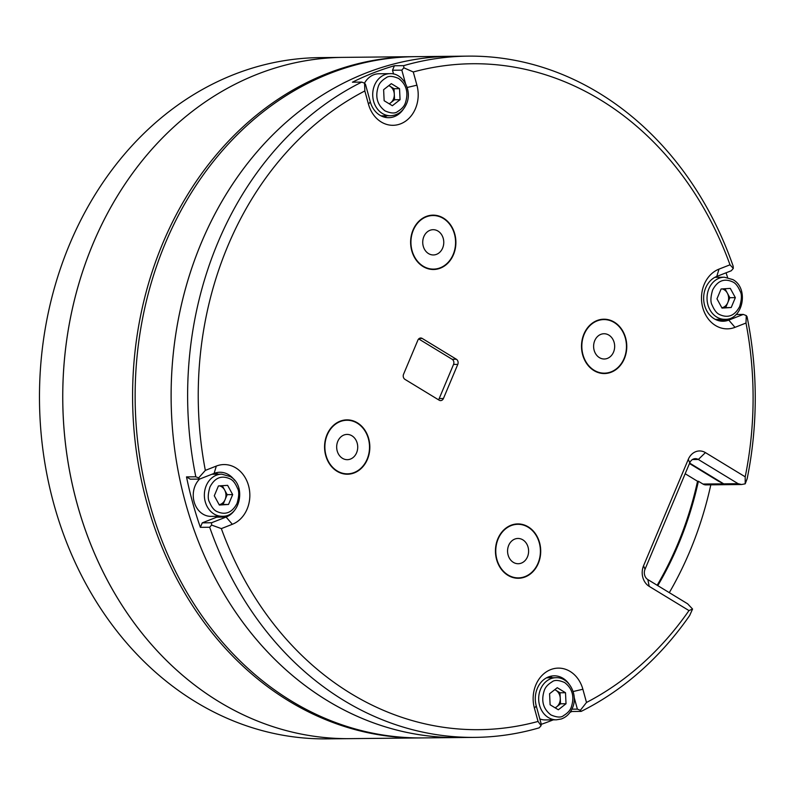 <?xml version="1.0" encoding="UTF-8"?>
<svg xmlns="http://www.w3.org/2000/svg" width="795" height="795" viewBox="0 0 795 795"><rect width="100%" height="100%" fill="white"/><g stroke="black" fill="none" stroke-linecap="round" stroke-linejoin="round"><path stroke-width="1.19" d="M421.111 737.919A340.648 283.805 -90.6 0 1 419.84 737.939L326.705 738.873A340.648 283.805 -90.6 0 1 69.781 243.906A340.648 283.805 -90.6 0 1 319.828 57.618L343.112 57.379A340.648 283.805 89.4 0 0 311.054 59.893A340.648 283.805 89.4 0 0 63.411 420.158A340.648 283.805 89.4 0 0 349.989 738.644A340.648 283.805 -90.6 0 1 93.065 243.677A340.648 283.805 -90.6 0 1 343.112 57.379L412.963 56.674A340.648 283.805 -90.6 0 1 414.235 56.674M419.84 737.939A340.648 283.805 -90.6 0 1 133.262 419.452A340.648 283.805 -90.6 0 1 380.904 59.188A340.648 283.805 -90.6 0 1 412.963 56.674M594.104 370.251A26.792 22.32 -90.6 0 1 582.397 340.24A26.792 22.32 -90.6 0 1 603.872 319.58A26.792 22.32 -90.6 0 1 614.187 322.492A26.792 22.32 -90.6 0 1 625.894 352.503A26.792 22.32 -90.6 0 1 604.409 373.163A26.792 22.32 -90.6 0 1 594.104 370.251M337.159 470.928A26.792 22.32 -90.6 0 1 325.443 440.917A26.792 22.32 -90.6 0 1 346.928 420.257A26.792 22.32 -90.6 0 1 357.233 423.159A26.792 22.32 -90.6 0 1 368.94 453.18A26.792 22.32 -90.6 0 1 347.465 473.84A26.792 22.32 -90.6 0 1 337.159 470.928M508.045 574.974A26.792 22.32 -90.6 0 1 496.338 544.963A26.792 22.32 -90.6 0 1 517.813 524.303A26.792 22.32 -90.6 0 1 528.128 527.214A26.792 22.32 -90.6 0 1 539.835 557.225A26.792 22.32 -90.6 0 1 518.36 577.885A26.792 22.32 -90.6 0 1 508.045 574.974M423.208 266.206A26.792 22.32 -90.6 0 1 411.502 236.195A26.792 22.32 -90.6 0 1 432.977 215.534A26.792 22.32 -90.6 0 1 443.292 218.436A26.792 22.32 -90.6 0 1 454.998 248.457A26.792 22.32 -90.6 0 1 433.523 269.117A26.792 22.32 -90.6 0 1 423.208 266.206M730.009 264.815L733.298 268.412L733.189 266.255A340.648 283.805 89.4 0 0 467.997 56.127L415.497 56.654A340.648 283.805 89.4 0 0 142.424 319.322A340.648 283.805 89.4 0 0 291.288 700.952A340.648 283.805 89.4 0 0 422.384 737.909L458.367 737.551A340.648 283.805 -90.6 0 1 327.272 700.594A340.648 283.805 -90.6 0 1 178.408 318.964A340.648 283.805 -90.6 0 1 451.481 56.286A340.648 283.805 89.4 0 0 171.134 399.786A340.648 283.805 89.4 0 0 458.367 737.551L474.873 737.382A340.648 283.805 89.4 0 0 539.149 727.852L541.087 725.676L538.056 721.443A332.996 277.435 -90.6 0 1 221.338 528.605L232.329 524.293A30.617 25.51 89.4 0 0 247.116 509.058A30.617 25.51 89.4 0 0 243.648 475.271A30.617 25.51 89.4 0 0 216.329 466.069L205.339 470.382A332.996 277.435 -90.6 0 1 227.877 245.844A332.996 277.435 -90.6 0 1 364.835 90.958L368.463 104.175A30.617 25.51 89.4 0 0 390.802 125.213A30.617 25.51 89.4 0 0 415.477 108.557A30.617 25.51 89.4 0 0 416.918 85.184L413.281 71.977A332.996 277.435 -90.6 0 1 730.009 264.815L719.008 269.117A30.617 25.51 89.4 0 0 702.78 307.725A30.617 25.51 89.4 0 0 735.007 327.341L745.998 323.038A332.996 277.435 -90.6 0 1 745.203 476.821L705.433 452.613A15.314 12.76 89.4 0 0 688.301 459.321L643.553 565.782A15.314 12.76 89.4 0 0 649.207 586.362L688.977 610.58A332.996 277.435 -90.6 0 1 586.501 702.462L582.874 689.245A30.617 25.51 89.4 0 0 550.647 669.629A30.617 25.51 89.4 0 0 534.429 708.226L538.056 721.443M599.41 357.631A12.631 10.524 89.4 0 0 604.27 359.002A12.631 10.524 89.4 0 0 614.396 349.263A12.631 10.524 89.4 0 0 608.881 335.112A12.631 10.524 89.4 0 0 604.011 333.741A12.631 10.524 89.4 0 0 593.885 343.48A12.631 10.524 89.4 0 0 599.41 357.631M351.927 435.789A12.631 10.524 -90.6 0 1 357.452 449.94A12.631 10.524 -90.6 0 1 347.326 459.679A12.631 10.524 -90.6 0 1 342.466 458.308A12.631 10.524 -90.6 0 1 336.941 444.157A12.631 10.524 -90.6 0 1 347.067 434.418A12.631 10.524 -90.6 0 1 351.927 435.789M522.822 539.835A12.631 10.524 -90.6 0 1 528.337 553.986A12.631 10.524 -90.6 0 1 518.211 563.725A12.631 10.524 -90.6 0 1 513.351 562.353A12.631 10.524 -90.6 0 1 507.836 548.202A12.631 10.524 -90.6 0 1 517.962 538.463A12.631 10.524 -90.6 0 1 522.822 539.835M428.515 253.585A12.631 10.524 89.4 0 0 433.384 254.957A12.631 10.524 89.4 0 0 443.501 245.218A12.631 10.524 89.4 0 0 437.985 231.067A12.631 10.524 89.4 0 0 433.126 229.695A12.631 10.524 89.4 0 0 423 239.434A12.631 10.524 89.4 0 0 428.515 253.585M685.181 473.741L697.543 481.273A325.334 271.055 -90.6 0 1 657.167 585.259M727.604 484.572A7.652 6.38 -90.6 0 1 726.65 484.662A7.652 6.38 -90.6 0 1 723.708 483.837L718.283 481.064A325.334 271.055 89.4 0 0 718.392 480.597M697.543 481.273L698.388 481.263A325.334 271.055 -90.6 0 1 657.783 585.637M689.474 463.515L718.283 481.064M745.998 323.038L746.267 315.585L747.052 316.698A340.648 283.805 89.4 0 1 747.161 478.709L745.203 483.827L741.526 484.513L738.098 483.688L702.959 484.046L698.388 481.263M710.809 484.831A340.648 283.805 -90.6 0 1 669.301 592.643M702.959 484.046A7.652 6.38 89.4 0 0 705.91 484.88L741.526 484.513M546.553 677.807L556.003 677.708A21.048 17.54 -90.6 0 0 540.55 689.225A21.048 17.54 -90.6 0 0 556.43 719.813L545.31 719.922A21.048 17.54 -90.6 0 1 539.825 718.928M571.327 706.984C570.313 710.193 567.779 713.035 563.725 715.51C561.24 717.726 556.997 717.537 550.995 714.953C543.174 708.991 540.938 700.842 544.277 690.507C545.291 687.297 547.825 684.455 551.879 681.981C554.363 679.765 558.607 679.954 564.619 682.537C572.43 688.5 574.666 696.649 571.327 706.984M566.02 703.754L565.503 692.723L557.275 687.715L549.583 693.737L550.11 704.777L558.329 709.776L566.02 703.754L560.525 703.804L556.669 706.825A9.57 7.97 89.4 0 0 559.422 703.138A9.57 7.97 89.4 0 0 560.256 698.288A9.57 7.97 89.4 0 0 555.884 690.269A9.57 7.97 89.4 0 0 554.741 689.702M555.059 707.788A9.57 7.97 89.4 0 0 556.669 706.825L555.268 707.918M554.831 689.633L559.998 692.773L565.503 692.723M559.998 692.773L560.525 703.804M732.97 282.036C735.643 283.268 738.028 286.319 740.105 291.199C741.954 294.19 741.815 299.278 739.688 306.482C734.749 315.834 727.972 318.497 719.346 314.452C716.673 313.22 714.288 310.159 712.211 305.29C710.362 302.299 710.501 297.201 712.628 290.006C717.567 280.645 724.354 277.992 732.97 282.036M724.951 288.734L727.326 293.077A9.57 7.97 89.4 0 0 724.245 289.768A9.57 7.97 89.4 0 0 722.178 288.913M731.211 307.506L735.345 297.648L730.297 288.396L721.105 288.983L716.971 298.831L722.019 308.092L731.211 307.506L721.86 307.804M729.85 297.708L727.773 302.637A9.57 7.97 89.4 0 0 727.326 293.077L729.85 297.708L735.345 297.648M721.84 307.764A9.57 7.97 89.4 0 0 727.773 302.637L725.706 307.556M364.498 83.167A21.048 17.54 -90.6 0 1 378.927 73.766L390.037 73.657A21.048 17.54 -90.6 0 0 374.584 85.164A21.048 17.54 -90.6 0 0 390.464 115.752L381.024 115.851M378.311 86.456C379.324 83.246 381.868 80.404 385.923 77.92C388.407 75.714 392.651 75.893 398.653 78.486C406.474 84.449 408.709 92.598 405.371 102.923C404.357 106.132 401.823 108.975 397.758 111.449C395.274 113.665 391.031 113.476 385.028 110.893C377.218 104.93 374.972 96.781 378.311 86.456M389.103 103.738A9.57 7.97 89.4 0 0 390.713 102.764A9.57 7.97 89.4 0 0 393.455 99.077A9.57 7.97 89.4 0 0 394.3 94.237L394.559 99.753L400.064 99.693L399.537 88.662L391.319 83.654L383.617 89.686L384.144 100.717L392.362 105.725L400.064 99.693M388.864 85.572L394.032 88.722L399.537 88.662M394.032 88.722L394.3 94.237A9.57 7.97 89.4 0 0 389.928 86.218A9.57 7.97 89.4 0 0 388.775 85.641M394.559 99.753L389.312 103.857M222.113 516.263A21.048 17.54 -90.6 0 1 214.004 513.977A21.048 17.54 -90.6 0 1 204.812 490.396A21.048 17.54 -90.6 0 1 221.686 474.158L230.202 476.553C246.679 485.248 240.259 517.267 222.113 516.263L210.993 516.372A21.048 17.54 -90.6 0 1 202.894 514.087A21.048 17.54 -90.6 0 1 199.575 479.087L198.651 477.894L205.339 470.382M216.667 511.404C213.994 510.171 211.619 507.111 209.542 502.241C207.684 499.25 207.823 494.152 209.96 486.957C214.898 477.596 221.676 474.943 230.302 478.988C232.975 480.22 235.35 483.271 237.427 488.15C239.285 491.141 239.146 496.229 237.009 503.434C232.07 512.785 225.293 515.448 216.667 511.404M219.162 504.716A9.57 7.97 89.4 0 0 225.104 499.588A9.57 7.97 89.4 0 0 224.647 490.028A9.57 7.97 89.4 0 0 221.567 486.719A9.57 7.97 89.4 0 0 219.509 485.864M218.436 485.934L214.292 495.782L219.34 505.044L228.533 504.457L232.677 494.599L227.628 485.347L218.436 485.934M222.282 485.685L227.171 494.659L232.677 494.599M227.171 494.659L223.027 504.507L228.533 504.457M223.027 504.507L219.191 504.755M364.835 90.958L364.567 83.187L361.735 82.094A340.648 283.805 89.4 0 0 217.949 242.415A340.648 283.805 89.4 0 0 195.818 476.801L198.651 477.894M234.595 480.309A22.966 19.13 89.4 0 0 219.867 472.26A22.966 19.13 89.4 0 0 214.103 473.393L199.575 479.087L190.263 479.176L186.507 476.891L195.818 476.801M583.918 334.059A27.179 22.638 89.4 0 0 604.419 373.541A27.179 22.638 89.4 0 0 624.363 358.684A27.179 22.638 89.4 0 0 603.872 319.202A27.179 22.638 89.4 0 0 583.918 334.059M602.302 373.451A27.179 22.638 89.4 0 0 603.962 373.163M413.032 230.013A27.179 22.638 89.4 0 0 433.523 269.495A27.179 22.638 89.4 0 0 453.478 254.639A27.179 22.638 89.4 0 0 432.977 215.147A27.179 22.638 89.4 0 0 413.032 230.013M431.407 269.396A27.179 22.638 89.4 0 0 433.076 269.117M326.974 434.736A27.179 22.638 89.4 0 0 347.465 474.217A27.179 22.638 89.4 0 0 367.419 459.361A27.179 22.638 89.4 0 0 346.918 419.869A27.179 22.638 89.4 0 0 326.974 434.736M345.348 474.118A27.179 22.638 89.4 0 0 347.017 473.84M497.859 538.781A27.179 22.638 89.4 0 0 518.36 578.263A27.179 22.638 89.4 0 0 538.304 563.407A27.179 22.638 89.4 0 0 517.813 523.925A27.179 22.638 89.4 0 0 497.859 538.781M516.243 578.174A27.179 22.638 89.4 0 0 517.913 577.885M218.218 474.198A22.966 19.13 89.4 0 0 215.216 473.005M689.653 463.097L723.708 483.837A7.652 6.38 89.4 0 0 726.65 484.662M649.207 586.362L647.846 579.585L687.615 603.793L692.564 609.04L689.653 615.539A340.648 283.805 89.4 0 1 581.135 711.406L580.35 710.293L577.379 709.12L574.199 697.533M439.148 400.183A3.826 3.19 89.4 0 0 440.629 400.601A3.826 3.19 89.4 0 0 443.431 398.504L457.781 364.388A3.826 3.19 89.4 0 0 456.36 359.241L422.185 338.432A3.826 3.19 89.4 0 0 420.714 338.014A3.826 3.19 89.4 0 0 417.902 340.111L403.562 374.226A3.826 3.19 89.4 0 0 404.973 379.374L439.148 400.183M647.846 579.585A7.652 6.38 -90.6 0 1 645.013 569.29L689.762 462.829A7.652 6.38 -90.6 0 1 695.386 458.645A7.652 6.38 -90.6 0 1 698.328 459.48L738.098 483.688M745.203 476.821L745.203 483.827M746.267 315.585L743.295 314.413L728.767 320.107L719.455 320.206L721.661 319.342M733.298 268.412L731.301 270.747L716.772 276.441A22.966 19.13 89.4 0 0 703.903 301.971A22.966 19.13 89.4 0 0 723.003 321.24A22.966 19.13 89.4 0 0 728.767 320.107L735.007 327.341M467.997 56.127A340.648 283.805 89.4 0 0 403.721 65.647L403.83 67.813L413.281 71.977M403.83 67.813L401.823 70.149L405.51 83.535M364.567 83.187L365.491 84.389L370.281 101.84A22.966 19.13 89.4 0 0 388.685 117.69A22.966 19.13 89.4 0 0 403.254 109.342M221.338 528.605L211.609 525.068L211.569 522.752L226.098 517.058A22.966 19.13 89.4 0 0 234.893 509.853M474.873 737.382A340.648 283.805 89.4 0 1 209.681 527.254L211.609 525.068M541.087 725.676L541.047 723.361L536.247 705.9A22.966 19.13 89.4 0 1 554.185 675.82A22.966 19.13 89.4 0 1 568.922 683.859M586.501 702.462L580.35 710.293M692.564 609.04L688.977 610.58M438.423 399.736A3.826 3.19 89.4 0 0 439.198 398.553L453.548 364.428A3.826 3.19 89.4 0 0 452.126 359.28L418.687 338.918M603.425 319.59A27.179 22.638 89.4 0 0 601.755 319.342M432.53 215.534A27.179 22.638 89.4 0 0 430.86 215.286M346.481 420.257A27.179 22.638 89.4 0 0 344.801 420.008M517.366 524.303A27.179 22.638 89.4 0 0 515.697 524.064M581.135 711.406L571.824 711.495A340.648 283.805 -90.6 0 1 569.985 712.409M553.28 719.843A340.648 283.805 -90.6 0 1 541.067 724.394M209.681 527.254L200.37 527.343A340.648 283.805 -90.6 0 1 186.507 476.891M361.735 82.094L352.423 82.193A340.648 283.805 -90.6 0 1 394.399 65.746L403.721 65.647M726.064 272.804A340.648 283.805 -90.6 0 1 727.584 277.515M737.054 313.498A340.648 283.805 -90.6 0 1 737.263 314.482M736.1 314.492L743.295 314.413M718.342 320.594A22.966 19.13 89.4 0 0 719.455 320.206M393.555 74.024L392.511 70.238L401.823 70.149M384.025 117.044A22.966 19.13 89.4 0 0 386.996 115.792M211.569 522.752L202.258 522.852L216.787 517.157A22.966 19.13 89.4 0 0 218.645 516.293M552.535 677.747A22.966 19.13 89.4 0 0 549.534 676.555M577.379 709.12L571.913 709.17M392.511 70.238L394.399 65.746M200.37 527.343L202.258 522.852M571.824 711.495L570.939 710.959M715.341 319.401L724.782 319.312A21.048 17.54 -90.6 0 1 716.683 317.026A21.048 17.54 -90.6 0 1 707.48 293.444A21.048 17.54 -90.6 0 1 724.354 277.207L714.914 277.306M416.918 85.184L407.159 87.48M216.329 466.069L214.103 473.393M689.762 462.829L688.301 459.321M705.433 452.613L698.328 459.48L692.455 459.54M719.008 269.117L716.772 276.441M368.463 104.175L370.281 101.84M232.329 524.293L226.098 517.058L216.787 517.157M534.429 708.226L536.247 705.9M582.874 689.245L573.125 691.531M643.553 565.782L645.013 569.29M453.548 364.428L457.781 364.388M443.431 398.504L439.198 398.553M422.185 338.432L419.243 338.461M456.36 359.241L452.126 359.28M603.872 319.58L600.086 319.62M346.928 420.257L343.142 420.297M517.813 524.303L514.027 524.342M432.977 215.534L429.191 215.574M604.409 373.163L600.622 373.203M347.465 473.84L343.678 473.88M518.36 577.885L514.574 577.925M433.523 269.117L429.737 269.157M556.43 719.813L561.29 718.978C566.308 717.169 570.015 713.552 572.39 708.106C578.561 694.909 568.981 676.933 556.003 677.708M724.782 319.312C742.937 320.315 749.357 288.297 732.881 279.602L724.354 277.207M390.464 115.752C397.699 115.355 403.025 111.449 406.434 104.056C412.605 90.859 403.025 72.882 390.037 73.657M211.897 474.257L221.686 474.158"/></g></svg>
